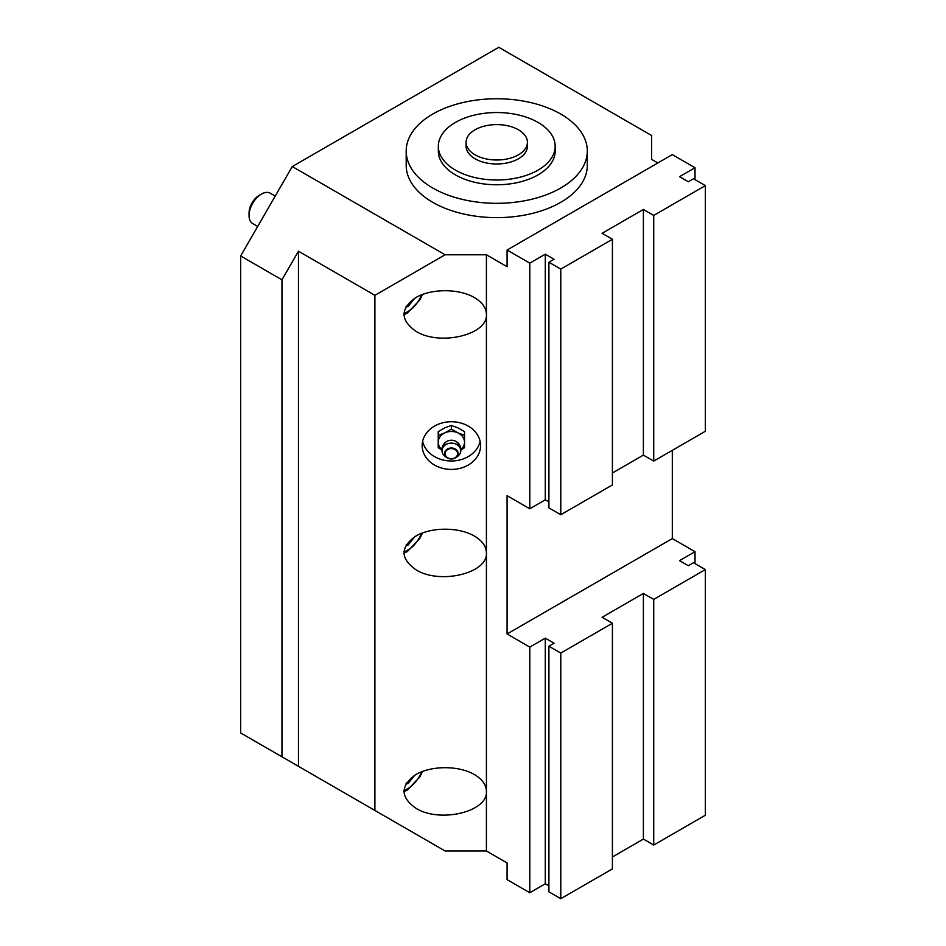 <?xml version="1.0" encoding="UTF-8"?>
<svg xmlns="http://www.w3.org/2000/svg" width="946" height="946" viewBox="0 0 946 946"><rect width="100%" height="100%" fill="white"/><g stroke="black" fill="none" stroke-linecap="round" stroke-linejoin="round"><path stroke-width="1.42" d="M529.795 508.771L545.286 499.831L545.286 254.19L529.795 263.13L529.795 508.771L507.08 495.657L507.08 633.974L672.31 538.581L672.31 450.343M657.848 162.96L651.652 159.389L651.652 135.538L498.814 47.3L292.279 166.543L240.651 255.976L281.955 279.827L298.475 251.21L374.9 295.329L374.9 810.462L281.955 756.8L281.955 279.827M529.795 263.13L507.08 250.016L672.31 154.624L695.026 167.738L695.026 179.657M672.31 538.581L695.026 551.695L695.026 563.627M374.9 295.329L445.117 254.781L486.421 254.781L507.08 266.701L507.08 250.016M486.421 254.781L486.421 850.998L445.117 850.998L374.9 810.462M695.026 551.695L679.535 560.647L688.31 565.708L693.477 562.728L705.349 569.587L653.721 599.397L643.386 593.438L602.082 617.289L612.417 623.248L560.777 653.059L548.905 646.201L554.06 643.221L545.286 638.148L529.795 647.099L529.795 892.74L507.08 879.626L507.08 862.929L486.421 850.998M529.795 647.099L507.08 633.974M486.421 314.403L486.421 314.403C488.041 334.801 439.748 346.354 415.909 331.266C400.17 320.032 400.158 308.786 415.909 297.541C431.423 288.447 458.81 288.447 474.324 297.541C482.212 302.235 486.244 307.864 486.421 314.403L486.421 314.403M486.421 791.376L486.421 791.376C488.041 811.774 439.748 823.327 415.909 808.251C400.17 797.005 400.158 785.759 415.909 774.514C431.423 765.432 458.81 765.42 474.324 774.514C482.212 779.22 486.244 784.837 486.421 791.376L486.421 791.376M486.421 552.89L486.421 552.89C488.041 573.288 439.748 584.841 415.909 569.752C400.17 558.518 400.158 547.273 415.909 536.027C431.423 526.934 458.81 526.934 474.324 536.027C482.212 540.734 486.244 546.35 486.421 552.89L486.421 552.89M298.475 251.21L298.475 766.343M480.58 445.578A29.208 23.851 -0 0 1 451.372 469.417A29.208 23.851 -0 0 1 422.164 445.578A29.208 23.851 -0 0 1 451.372 421.727A29.208 23.851 -0 0 1 480.58 445.578M240.651 255.976L240.651 732.949L281.955 756.8M445.117 254.781L292.279 166.543M587.3 151.041L587.3 165.349A90.544 52.278 180 0 1 531.404 213.642A90.544 52.278 180 0 1 432.724 202.314A90.544 52.278 180 0 1 406.201 165.349L406.201 151.041A90.544 52.278 180 0 1 496.756 98.762A90.544 52.278 180 0 1 587.3 151.041A90.544 52.278 180 0 1 531.404 199.334A90.544 52.278 180 0 1 432.724 188.006A90.544 52.278 180 0 1 406.201 151.041M422.625 441.356A29.208 23.851 180 0 0 451.372 460.986A29.208 23.851 180 0 0 480.119 441.356M653.721 599.397L653.721 845.038L705.349 815.227L705.349 569.587M643.386 593.438L643.386 839.078L653.721 845.038M612.417 856.97L643.386 839.078M548.905 646.201L548.905 891.842L560.777 898.7L612.417 868.889L612.417 623.248M529.795 892.74L545.286 883.801L548.905 885.882M545.286 638.148L545.286 883.801M560.777 653.059L560.777 898.7M545.286 499.831L548.905 501.912M560.777 514.73L612.417 484.92L612.417 239.279L560.777 269.09L560.777 514.73L548.905 507.872L548.905 262.231L554.06 259.251L545.286 254.19M560.777 269.09L548.905 262.231M612.417 473L643.386 455.109L643.386 209.468L602.082 233.319L612.417 239.279M643.386 455.109L653.721 461.08L705.349 431.27L705.349 185.617L653.721 215.428L653.721 461.08M653.721 215.428L643.386 209.468M695.026 167.738L679.535 176.677L688.31 181.75L693.477 178.77L705.349 185.617M555.172 146.275L555.172 151.041A58.416 33.725 180 0 1 519.106 182.2A58.416 33.725 180 0 1 455.44 174.892A58.416 33.725 180 0 1 438.329 151.041L438.329 146.275A58.416 33.725 180 0 1 496.756 112.539A58.416 33.725 180 0 1 555.172 146.275A58.416 33.725 180 0 1 519.106 177.434A58.416 33.725 180 0 1 455.44 170.114A58.416 33.725 180 0 1 438.329 146.275M488.81 159.401A30.674 17.702 180 0 1 466.082 142.302A30.674 17.702 180 0 1 496.756 124.6A30.674 17.702 180 0 1 527.419 142.302A30.674 17.702 180 0 1 488.81 159.401M466.082 142.302L466.082 146.275A30.674 17.702 0 0 0 475.069 158.786A30.674 17.702 0 0 0 488.81 163.374A30.674 17.702 0 0 0 527.419 146.275L527.419 142.302M406.532 305.889L407.939 306.705L406.118 306.551M414.75 298.238L407.939 306.705M261.451 194.06L259.239 195.337A14.391 8.313 120 0 0 249.058 212.956L249.058 215.522A17.525 10.122 -60 0 1 261.451 194.06A17.525 10.122 -60 0 1 270.213 193.185L275.227 196.082M257.702 226.437L252.688 223.54A17.525 10.122 -60 0 1 249.058 215.522M406.532 544.388L407.939 545.203L406.118 545.038M414.75 536.725L407.939 545.203M406.532 782.874L407.939 783.69L406.118 783.525M414.75 775.212L407.939 783.69M441.877 449.622A13.149 10.737 -0 0 1 438.235 442.196A13.149 10.737 -0 0 1 444.797 432.901A13.149 10.737 -0 0 1 457.947 432.901A13.149 10.737 -0 0 1 464.521 442.196A13.149 10.737 -0 0 1 460.868 449.622M443.639 446.465A7.745 6.315 -0 0 1 451.372 440.221A7.745 6.315 -0 0 1 459.117 446.465M442.042 450.722A9.33 7.615 -0 0 1 452.626 443.177A9.33 7.615 -0 0 1 460.371 452.744A9.33 7.615 -0 0 1 457.379 456.551L455.712 457.698A6.74 5.499 180 0 0 454.222 448.499A6.74 5.499 180 0 0 444.632 453.489A6.74 5.499 180 0 0 447.032 457.698A6.74 5.499 180 0 0 455.712 457.698C452.827 459.413 449.929 459.413 447.032 457.698L445.365 456.551A9.33 7.615 -0 0 1 442.385 452.744A9.33 7.615 -0 0 1 442.042 450.722M441.888 449.977L438.235 447.718L438.235 435.326L444.797 432.901L451.372 429.129L457.947 432.901L464.521 435.326L464.521 447.718L460.868 449.977M438.235 435.326L438.235 431.624L444.797 427.852L451.372 425.428L457.947 427.852L464.521 431.624L464.521 435.326M451.372 425.428L451.372 429.129M421.656 294.774A22.787 13.149 -60 0 1 403.859 313.292M421.656 533.26A22.787 13.149 -60 0 1 403.859 551.778M421.656 771.747A22.787 13.149 -60 0 1 403.859 790.265M445.152 453.666A6.22 5.085 -0 0 1 454.482 449.267A6.22 5.085 -0 0 1 454.482 458.065A6.22 5.085 -0 0 1 445.152 453.666M403.812 314.758L407.419 313.031L419.823 299.953L422.519 294.443M403.812 553.244L407.419 551.518L419.823 538.451L422.519 532.929M403.812 791.731L407.419 790.005L419.823 776.938L422.519 771.416M460.371 452.744A9.495 9.495 0 0 0 454.577 440.777A9.495 9.495 0 0 0 442.385 452.744"/></g></svg>
